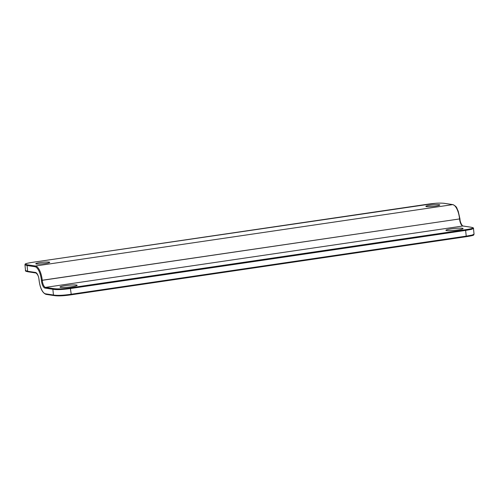 <?xml version="1.0" encoding="UTF-8"?>
<svg xmlns="http://www.w3.org/2000/svg" width="499" height="499" viewBox="0 0 499 499"><rect width="100%" height="100%" fill="white"/><g stroke="black" fill="none" stroke-linecap="round" stroke-linejoin="round"><path stroke-width="0.75" d="M36.346 263.99A7.023 0.767 174.3 0 1 35.753 263.746A7.023 0.767 174.3 0 1 41.267 262.443A7.023 0.767 174.3 0 1 49.133 262.112A7.023 0.767 174.3 0 1 49.725 262.355A7.023 0.767 174.3 0 1 44.218 263.653A7.023 0.767 174.3 0 1 36.346 263.99M41.411 280.363L459.567 218.936L459.947 218.83L458.182 211.021C456.442 208.145 457.627 207.004 452.911 204.621A0.636 0.586 -81.4 0 0 452.755 204.621L35.435 266.004A13.635 5.327 81.6 0 1 42.253 280.319L459.567 218.936A13.635 5.327 -98.4 0 0 452.755 204.621L444.915 203.436C441.104 202.831 435.465 203.081 427.98 204.172L32.747 262.306C25.306 263.416 23.59 264.258 27.595 264.819L35.435 266.004A0.636 0.586 98.6 0 0 34.918 266.722A12.993 5.077 81.6 0 1 41.411 280.363L41.429 280.544A7.198 2.813 -98.4 0 0 45.029 288.098L52.869 289.283C56.805 289.907 62.724 289.651 70.64 288.503L465.873 230.37L471.661 229.315L473.476 228.43M426.445 206.611A7.023 0.767 174.3 0 1 425.853 206.368A7.023 0.767 174.3 0 1 431.361 205.064A7.023 0.767 174.3 0 1 439.232 204.733A7.023 0.767 174.3 0 1 439.819 204.977A7.023 0.767 174.3 0 1 434.311 206.28A7.023 0.767 174.3 0 1 426.445 206.611M71.076 294.822L466.253 236.694L71.02 294.828C63.51 295.926 57.865 296.169 54.085 295.564A0.636 0.586 -81.4 0 1 53.443 295.015L45.602 293.83A12.993 5.077 81.6 0 1 39.109 280.189L39.09 280.014A7.198 2.813 -98.4 0 0 35.491 272.454L27.645 271.269L25.524 270.527M473.358 234.705L472.066 235.609L466.309 236.688M451.04 228.891A8.626 0.942 -5.7 0 0 445.919 230.276A8.626 0.942 -5.7 0 0 457.963 229.939A8.626 0.942 -5.7 0 0 463.091 228.561A8.626 0.942 -5.7 0 0 451.04 228.891M41.429 280.544L42.265 280.494A6.562 2.564 -98.4 0 0 45.546 287.38L53.393 288.572C57.198 289.171 62.837 288.927 70.322 287.836L465.555 229.702C472.996 228.586 474.711 227.75 470.707 227.188L462.866 225.997A6.562 2.564 81.6 0 1 459.585 219.111L459.91 218.986M65.113 285.659A8.626 0.942 -5.7 0 0 59.986 287.037A8.626 0.942 -5.7 0 0 72.031 286.707A8.626 0.942 -5.7 0 0 77.158 285.328A8.626 0.942 -5.7 0 0 65.113 285.659M32.747 262.306L32.722 262.306C23.085 263.846 25.536 264.146 24.95 264.819L27.077 265.537L34.918 266.722M27.595 264.819A0.636 0.586 98.6 0 0 27.077 265.537L27.645 271.269A0.636 0.586 -81.4 0 0 28.125 271.812C25.898 271.369 25.025 270.945 25.524 270.552L24.95 264.819M45.029 288.098A0.636 0.586 98.6 0 1 45.546 287.38L462.866 225.997A0.636 0.586 -81.4 0 1 463.022 225.997C462.479 226.371 460.003 222.504 459.966 219.011L459.897 218.812M39.034 279.989C38.816 276.758 37.799 274.425 35.978 273.003A0.636 0.586 -81.4 0 1 35.491 272.454M28.293 271.812A0.636 0.586 -81.4 0 1 28.131 271.812L35.978 273.003M46.245 294.379A0.636 0.586 -81.4 0 1 46.089 294.379C42.465 293.038 40.12 288.297 39.053 280.17L39.109 280.189M474.044 234.162L472.123 235.073L466.446 236.102L71.214 294.235L71.051 294.828L59.942 295.876L53.929 295.564L46.089 294.379A0.636 0.586 -81.4 0 1 45.602 293.83M470.707 227.188A0.636 0.586 -81.4 0 1 470.869 227.188L463.022 225.997A0.636 0.586 -81.4 0 1 463.178 226.047M53.393 288.572A0.636 0.586 98.6 0 0 52.869 289.283L53.443 295.015C57.348 295.645 63.267 295.383 71.214 294.235L70.322 287.836M465.555 229.702L466.284 236.694C475.896 235.166 473.208 235.017 474.05 234.181L473.476 228.448C473.819 227.981 472.946 227.563 470.869 227.188M452.911 204.621L445.071 203.436C442.613 202.999 437.517 203.081 435.702 203.286L32.722 262.306"/></g></svg>
